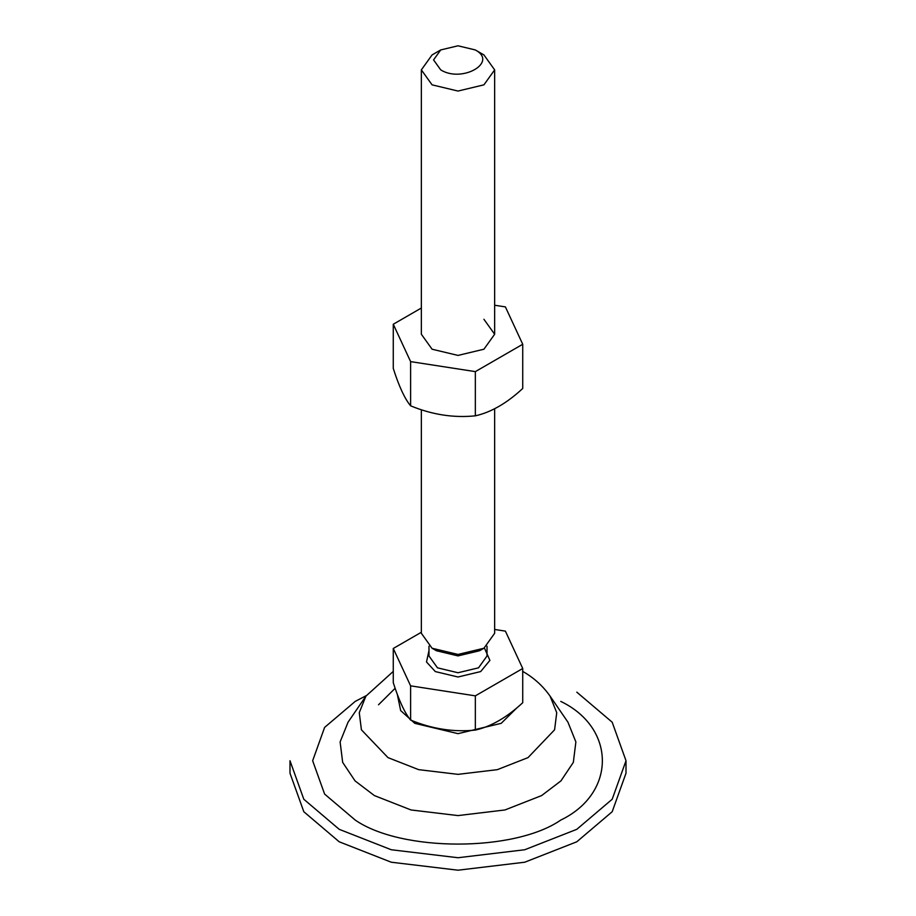 <?xml version="1.0" encoding="UTF-8"?>
<svg xmlns="http://www.w3.org/2000/svg" width="916" height="916" viewBox="0 0 916 916"><rect width="100%" height="100%" fill="white"/><g stroke="black" fill="none" stroke-linecap="round" stroke-linejoin="round"><path stroke-width="1.37" d="M494.651 305.234L505.392 306.894L522.727 344.267L475.347 371.621L410.608 361.614L393.273 324.241L421.349 308.028M475.278 49.933L458 45.8L440.722 49.933L433.566 59.906L440.722 69.879C462.053 83.299 498.51 62.254 475.278 49.933L483.923 54.926L494.651 69.879L483.923 84.844L458 91.05L432.077 84.844L421.349 69.879L421.349 334.248L432.077 349.214L458 355.419L483.923 349.214L494.651 334.248L483.923 319.295M393.273 324.241L393.273 368.45C399.033 386.438 404.815 398.895 410.608 405.822C432.134 414.708 453.718 418.051 475.347 415.83C491.09 412.303 506.892 403.177 522.727 388.476L522.727 344.267M475.347 415.83L475.347 371.621M410.608 405.822L410.608 361.614M393.273 648.471L393.273 682.695C399.033 700.683 404.815 713.14 410.608 720.068L410.608 685.844L393.273 648.471L421.349 632.258M410.608 720.068C432.134 728.964 453.718 732.296 475.347 730.086L475.347 695.851L410.608 685.844M475.347 730.086C491.09 726.548 506.88 717.434 522.727 702.721L522.727 668.497L475.347 695.851M494.651 629.464L505.392 631.124L522.727 668.497M484.392 647.956L489.9 660.379L480.682 671.577L458 676.993L435.318 671.577L426.501 661.982L428.986 650.589M483.923 648.242L479.595 650.738L458 655.902L436.405 650.738L432.077 648.242L458 654.436L483.923 648.242L494.651 633.277L494.651 408.765M421.349 409.75L421.349 633.277L432.077 648.242M421.349 69.879L432.077 54.926L440.722 49.933M626.006 773.207L612.186 811.725L576.794 841.793L524.731 862.219L458 870.2L391.269 862.219L339.206 841.793L303.814 811.725L289.994 773.207L289.994 760.738L303.814 799.256L339.206 829.323L391.269 849.75L458 857.731L524.731 849.75L576.794 829.323L612.186 799.256L626.006 760.738L626.006 773.207M576.794 692.153L612.186 722.209L626.006 760.738M560.775 701.404C616.216 728.106 616.216 793.37 560.775 820.072C514.517 852.086 401.483 852.086 355.225 820.072L324.608 794.069L312.654 760.738L324.608 727.407L355.225 701.404L366.24 695.656M516.842 707.896L501.212 723.331L458 733.659L414.788 723.331L400.658 710.576L397.304 694.339M428.986 646.204L428.986 655.982L437.482 667.833L458 672.745L478.518 667.833L487.014 655.982L487.014 646.204M365.919 696.126L359.267 712.671L361.408 729.8L387.972 757.612L418.669 769.658L458 774.352L497.331 769.658L528.028 757.612L554.592 729.8L556.733 712.671L550.081 696.126L567.943 722.186L575.878 741.926L573.336 762.375L560.947 780.89L541.619 795.58L504.968 809.962L458 815.583L411.032 809.962L374.381 795.58L355.053 780.89L342.664 762.375L340.122 741.926L348.057 722.186L365.919 696.126L393.273 671.405M494.651 69.879L494.651 334.248M378.514 704.77L395.14 688.294M550.081 696.126C542.89 685.924 533.73 677.645 522.589 671.325"/></g></svg>
